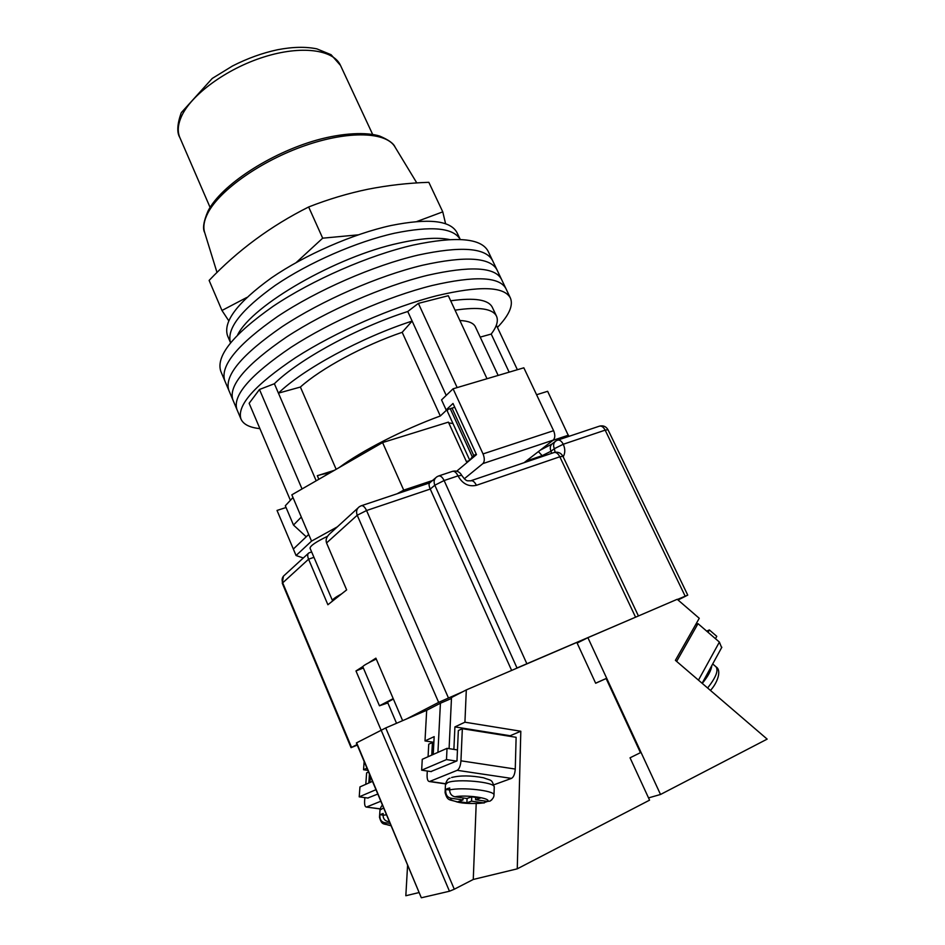 <?xml version="1.0" encoding="UTF-8"?>
<svg xmlns="http://www.w3.org/2000/svg" width="945" height="945" viewBox="0 0 945 945"><rect width="100%" height="100%" fill="white"/><g stroke="black" fill="none" stroke-linecap="round" stroke-linejoin="round"><path stroke-width="1.42" d="M259.91 428.628C249.752 427.601 243.444 424.435 240.999 419.119L236.947 409.516C232.34 395.589 250.39 374.846 291.107 347.264C331.01 321.383 387.863 296.506 432.089 285.52C474.933 275.621 499.551 276.661 505.929 288.627L501.464 279.248C494.944 266.974 470.244 265.675 427.364 275.349C383.127 286.134 326.368 310.94 286.607 336.963C246.054 364.687 228.158 385.69 232.895 399.948C228.158 385.69 246.054 364.687 286.607 336.963C326.368 310.94 383.127 286.134 427.364 275.349C470.244 265.675 494.944 266.974 501.464 279.248L497.011 269.892C490.337 257.312 465.554 255.752 422.663 265.214C378.413 275.786 321.749 300.545 282.13 326.686C241.731 354.576 223.977 375.815 228.867 390.403C223.977 375.815 241.731 354.576 282.13 326.686C321.749 300.545 378.413 275.786 422.663 265.214C465.554 255.752 490.337 257.312 497.011 269.892L492.569 260.572C485.754 247.696 460.888 245.877 417.973 255.115C373.712 265.474 317.142 290.174 277.665 316.445C237.419 344.488 219.819 365.975 224.839 380.894C219.819 365.975 237.419 344.488 277.665 316.445C317.142 290.174 373.712 265.474 417.973 255.115C460.888 245.877 485.754 247.696 492.569 260.572L488.14 251.287C481.182 238.105 456.234 236.026 413.296 245.05C369.022 255.209 312.547 279.85 273.211 306.239C233.131 334.435 215.673 356.159 220.835 371.409L236.947 409.516C232.34 395.589 250.39 374.846 291.107 347.264C331.01 321.383 387.863 296.506 432.089 285.52C474.933 275.621 499.551 276.661 505.929 288.627L510.418 298.041C513.442 305.436 509.107 315.24 497.424 327.442M240.999 419.119C236.545 405.523 254.748 385.028 295.62 357.612C335.676 331.86 392.624 306.924 436.826 295.714C479.658 285.603 504.181 286.37 510.418 298.041M457.167 387.592L418.375 303.38L448.308 295.714L487.018 378.732M290.316 500.118L249.137 403.302L259.473 389.494L274.381 383.729C298.62 359.655 357.139 327.655 407.756 311.507L418.375 303.38M302.034 488.943L259.473 389.494M517.376 369.719L496.361 325.174M328.777 473.551C326.297 473.386 322.481 474.095 317.319 475.713L334.4 470.315M447.717 409.445L447.363 411.252L469.759 460.239L472.299 456.837L450.245 408.677M447.056 409.646L440.311 415.977C403.385 429.455 361.392 450.966 339.172 467.562M450.694 300.817C474.626 297.427 488.506 299.612 492.333 307.349L496.515 316.185C492.782 308.637 478.961 306.629 455.053 310.173M306.239 536.795L293.493 525.054L301.313 517.08M292.985 497.519L285.319 505.764L293.493 525.054M509.142 372.165L491.211 334.058C496.763 326.757 498.523 320.804 496.515 316.185M446.217 395.412L412.138 321.076C361.51 337.389 302.837 369.318 278.432 393.144L274.381 383.729M316.197 480.792L278.432 393.144L300.392 387.048C320.804 368.609 363.754 345.35 402.18 332.309L412.138 321.076L407.756 311.507M476.209 454.049L473.788 455.584L452.041 408.134M300.392 387.048L336.16 469.299M402.18 332.309L440.311 415.977M473.788 455.584L472.299 456.837M498.145 375.425L475.382 326.816C473.587 323.013 468.413 320.91 459.872 320.509M491.211 334.058L480.202 337.117M394.62 233.202C431.629 225.666 453.505 227.757 460.25 239.498C453.505 227.757 431.629 225.666 394.62 233.202C356.631 241.672 308.873 262.509 275.432 285.26C241.282 309.606 226.316 328.765 230.533 342.74C226.316 328.765 241.282 309.606 275.432 285.26C308.873 262.509 356.631 241.672 394.62 233.202M237.667 334.802C252.327 305.058 336.326 256.485 399.18 243.078C420.82 238.258 437.63 237.089 449.584 239.569M230.533 342.74L227.58 335.818C222.807 321.749 237.455 302.424 271.498 277.83C304.869 254.866 352.863 233.876 391.065 225.512C428.522 218.035 450.517 220.433 457.037 232.694L460.262 239.498M469.311 460.617L466.405 461.585L448.391 422.131L382.583 442.567L291.84 494.826L311.543 541.107L296.068 555.53L303.321 557.987M452.986 423.549L448.733 422.887M568.772 436.413L547.639 391.301L536.583 394.738M286.051 507.512L277.027 510.442L293.34 549.045L308.708 534.457M327.49 536.299C315.878 541.922 310.066 545.903 310.055 548.23L332.64 600.973M568.488 435.161L552.919 440.358M434.428 479.883L403.716 490.124L397.113 493.774M337.389 526.814L311.543 541.107M293.34 549.045L296.068 555.53M382.583 442.567L403.716 490.124M456.695 471.189L476.481 454.616L453.009 403.468L446.135 409.929L454.769 407.295M453.08 388.797L483.037 453.919L553.593 430.684L523.837 367.806L453.08 388.797L441.551 399.889L446.135 409.929M524.073 462.696L553.203 440.134L482.883 463.593C484.714 461.514 484.761 458.29 483.037 453.919M464.279 478.796L482.883 463.593M553.593 430.684C555.294 434.913 555.164 438.067 553.203 440.134M341.653 593.838C335.251 597.334 332.156 599.626 332.368 600.725M396.534 723.279L387.533 702.206L393.38 699.028M387.84 702.926L379.453 705.797L393.203 698.627M379.453 705.797L362.809 666.709C362.986 665.8 367.463 663.236 376.24 659.019M357.033 744.542L351.056 747.66L357.269 745.097M362.833 666.556L355.981 670.95L381.059 730.083M402.641 720.657L375.886 658.169L368.739 662.764M462.967 691.634L438.645 702.371L406.385 719.039M313.929 557.337L308.578 559.204L327.891 604.741L346.65 589.893L326.545 542.962C325.387 539.619 326.71 536.335 330.537 533.086L357.919 508.032M678.026 599.992L687.747 595.126L677.423 599.461M635.158 617.368L517.01 667.985L434.806 485.222L430.247 489.061L511.635 670.43M517.01 667.985L515.249 668.883M438.645 702.371L357.222 515.238L366.554 510.524L430.247 489.061C428.829 485.695 428.676 483.616 429.81 482.824L435.527 477.946M351.056 747.66L282.272 583.23L308.578 559.204C307.349 556.062 307.432 553.971 308.85 552.919L311.637 551.963M355.981 670.95L363.364 667.985M445.603 223.776L442.768 211.857L416.91 221.508M246.81 297.462L221.969 310.48L209.117 280.417C237.715 250.378 270.896 225.902 308.649 206.979C328.198 199.3 347.937 193.382 367.9 189.248C388.017 185.303 408.323 182.987 428.829 182.314L442.768 211.857M358.226 234.844L322.682 238.175L296.21 262.556M221.969 310.48L228.749 320.768M308.649 206.979L322.682 238.175M456.47 761.103L446.489 759.591L421.659 770.187L431.345 771.616M421.659 770.187L422.261 759.307L447.032 748.334L457.463 749.94M446.489 759.591L447.032 748.334M460.947 760.819L515.261 769.053C514.907 774.002 513.643 777.121 511.458 778.396L457.215 770.317C459.282 768.994 460.522 765.828 460.947 760.819L462.341 728.701L458.337 730.556L456.978 760.89L430.896 771.557M445.532 783.877L429.313 781.527C427.742 781.231 426.998 779.023 427.093 774.912L427.305 771.025M428.073 756.732L428.735 744.211L432.42 742.522L431.759 755.102M515.261 769.053L516.124 737.301L462.341 728.701M493.94 784.775L511.458 778.396M457.215 770.317L429.762 781.432L445.556 783.712M433.849 742.735L432.42 742.522M491.908 799.73L490.018 801.124L487.514 801.419L475.583 799.73L480.355 798.041L471.697 796.812L466.972 798.501L454.911 796.789C451.58 795.985 449.82 793.717 449.619 789.961L449.714 787.953L447.328 788.638L445.804 789.453L445.709 791.449C445.91 795.182 447.658 797.438 450.966 798.241C447.162 801.454 472.37 804.986 483.415 802.837L471.543 801.147L466.889 802.789L458.372 801.596L462.979 799.942L450.966 798.241M487.549 801.431L483.415 802.837M449.619 789.996L445.804 789.453M463.062 797.946L462.979 799.942M475.666 797.379L475.583 799.73M471.72 796.812L471.543 801.147M467.066 798.466L466.889 802.789M367.759 798.029L377.799 794.036M380.162 808.825L366.294 807.054C364.994 806.782 364.439 804.738 364.605 800.923L364.841 797.627M365.798 784.326L366.613 772.88L368.55 771.982M366.625 806.983L380.823 801.242M369.448 774.132L368.822 782.98M383.079 815.098L379.996 814.684L383.186 813.468L383.068 815.287C383.186 818.701 384.769 820.756 387.816 821.465L389.222 821.264M379.996 814.684L379.5 817.26C382.052 826.237 383.847 823.024 391.135 825.824M389.387 821.678L387.816 821.465M390.108 823.378L384.603 822.646C381.567 821.937 379.996 819.894 379.878 816.504M368.125 798.076L359.218 796.848L359.95 786.913L372.484 781.361M359.218 796.848L375.98 789.689M630.043 757.807L649.569 800.155L517.258 868.833L520.813 731.241L464.928 722.204L466.31 689.909L576.84 642.423L595.669 683.259L606.123 678.534L640.45 752.669L630.043 757.807M356.631 742.794L421.293 897.715L356.371 742.947L385.725 727.945L454.285 889.221L473.268 879.464L517.258 868.833M433.235 754.441L434.168 736.627L425.002 740.927L426.679 710.286L385.725 727.945M426.679 710.286L440.417 703.222L437.937 752.362M451.462 698.461L440.417 703.222M449.088 748.653L451.509 697.516L466.31 689.909M367.877 770.388L363.553 769.75L366.943 768.155M370.357 776.317L369.932 782.495M363.553 769.75L364.144 761.493M419.119 892.541L405.83 895.742L407.602 865.077M421.624 897.715L449.466 891.229L381.107 730.06M454.285 889.221L449.466 891.229M464.928 722.204L454.911 726.894L453.883 749.397M454.911 726.894L510.146 735.742L520.813 731.241M510.146 735.742L510.135 736.344M473.268 879.464L476.197 803.545M425.002 740.927L433.873 742.309M606.123 678.534L595.633 683.164M708.053 632.299L709.364 629.937L706.695 631.13M715.471 638.702L716.771 636.328L709.364 629.937M721.637 647.62L719.393 642.08L698.012 623.653L695.591 624.763M676.644 661.405L698.012 623.653M587.896 637.674L677.222 599.295L699.253 618.29L675.403 660.342L767.163 739.12L660.52 794.473L587.896 637.674L577.147 643.061M660.52 794.473L648.53 797.899M318.855 479.269L317.319 475.713M448.414 697.882L366.554 510.524C364.746 506.792 362.927 505.221 361.084 505.811L359.313 506.756C356.619 508.835 355.922 511.658 357.222 515.238L326.545 542.962M308.141 553.569L284.658 575.056C282.201 576.958 281.527 579.498 282.626 582.663L351.552 747.377M685.149 596.141L605.166 430.14L563.255 444.256C565.311 448.899 565.287 453.092 563.185 456.813M635.418 616.861L559.818 456.778L476.41 485.305C468.649 487.006 462.518 483.864 458.018 475.878L444.115 480.532L526.755 663.52M551.656 453.34L550.994 451.249L554.349 448.698C552.979 445.26 553.534 442.662 555.991 440.913L557.302 440.252C559.464 439.543 561.448 440.878 563.255 444.256L554.349 448.698L555.105 452.253M526.164 461.077L542.158 455.655L542.548 456.423M538.402 451.604L542.158 455.655L550.994 451.249C549.636 447.835 550.191 445.249 552.648 443.488L555.058 441.634M471.082 480.674L553.711 452.643C555.92 451.911 557.952 453.293 559.818 456.778L562.936 456.293L638.324 615.727M476.41 485.305C474.544 481.666 472.571 480.178 470.492 480.875C467.527 480.343 466.96 482.647 461.727 475.37C459.766 471.803 456.778 470.433 452.785 471.26M438.917 475.878L452.218 471.449C454.25 470.787 456.175 472.264 458.018 475.878L461.727 475.37M557.893 440.051L599.13 426.266C601.351 425.545 603.359 426.833 605.166 430.14L607.989 429.727C606.135 426.538 603.382 425.309 599.744 426.065M444.115 480.532C442.272 476.894 440.358 475.406 438.35 476.067L436.755 476.894C434.109 478.867 433.46 481.643 434.806 485.222L444.115 480.532M208.195 210.711C221.425 185.137 269.963 153.279 316.788 140.084C342.704 132.808 366.778 131.969 379.677 136.068C388.537 139.825 393.663 143.498 395.057 147.089C386.635 131.934 349.248 130.28 305.318 145.506C261.411 160.638 219.736 190.004 207.959 212.873C203.99 220.504 202.915 227.095 204.711 232.635L217.019 272.503M181.334 112.609L212.259 78.423L232.505 65.985C247.354 58.413 262.379 52.991 277.57 49.742C292.548 46.86 305.637 46.565 316.847 48.856L331.081 54.704L340.495 65.418C333.42 49.518 301.207 45.124 263.69 57.054C226.186 68.867 190.748 95.032 181.286 116.837C177.814 124.811 177.341 131.733 179.869 137.604L210.097 207.439M494.235 787.244L494.247 786.949C495.015 782.011 456.683 778.456 447.611 782.649L445.461 784.645L445.095 792.3M449.619 789.961C461.821 786.878 494.66 790.587 493.987 794.922L493.975 795.229M484.442 802.872C472.618 803.923 463.487 803.616 457.073 801.974C449.785 799.163 447.611 801.679 445.083 792.595L445.709 791.449M487.514 801.419C492.002 798.241 465.991 794.509 454.911 796.789M379.512 817.047L379.984 810.019L383.646 807.975M386.493 814.779L383.068 815.287M391.088 825.717C386.21 824.725 384.048 823.709 384.603 822.646M719.393 642.08L698.461 680.14M712.695 663.957L715.92 666.721C718.708 670.348 715.944 677.435 707.616 687.995M702.253 683.4C708.089 676.313 711.266 670.371 711.809 665.575M540.28 450.151L551.797 444.126M562.936 456.293C561.011 452.915 558.141 451.627 554.325 452.431M687.747 595.126L607.989 429.727M429.644 482.907L361.592 505.646M283.429 576.166L282.272 583.23M395.057 147.089L416.804 182.94M207.994 211.113C203.541 221.496 202.454 228.666 204.711 232.635M340.495 65.418L372.649 134.391M179.869 137.604C176.774 132.654 177.164 124.539 181.05 113.246M451.615 777.511C460.191 775.325 470.823 775.408 483.533 777.782C491.731 780.96 491.53 778.845 494.247 786.949L493.987 794.922C494.058 797.025 492.735 799.092 490.018 801.124M449.997 778.184C448.095 778.467 446.583 780.511 445.485 784.326M366.294 807.054L380.138 808.944M382.524 805.305C381.638 805.601 380.8 807.089 380.008 809.782M721.85 647.23L702.123 683.282M716.204 666.969C721.815 670.525 717.432 682.928 710.451 690.429"/></g></svg>
